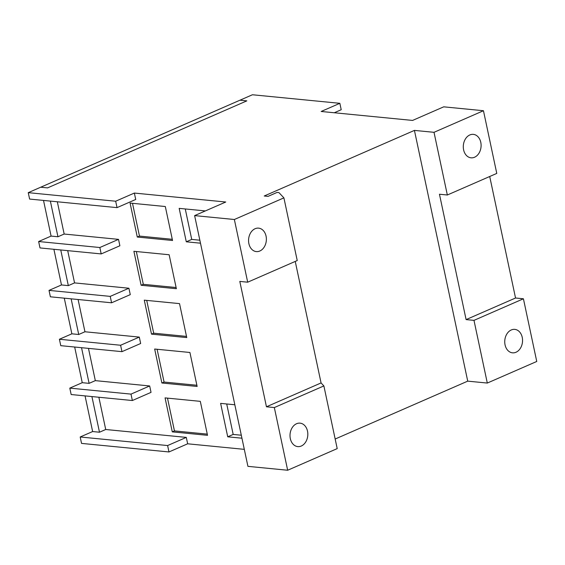 <?xml version="1.0" encoding="UTF-8"?>
<svg xmlns="http://www.w3.org/2000/svg" width="565" height="565" viewBox="0 0 565 565"><rect width="100%" height="100%" fill="white"/><g stroke="black" fill="none" stroke-linecap="round" stroke-linejoin="round"><path stroke-width="0.85" d="M207.27 434.125L174.458 430.911L167.494 398.134M196.888 385.259L164.069 382.046L157.105 349.269M186.499 336.394L153.687 333.18L146.716 300.403M176.111 287.529L143.298 284.315L136.334 251.538M172.283 239.299L139.47 236.085L132.5 203.315M59.41 339.254L60.773 345.667L121.969 351.656L120.606 345.25L59.41 339.254L71.868 333.816L64.283 298.158M69.799 388.12L71.162 394.532L132.358 400.529L130.995 394.116L69.799 388.12L82.25 382.682L74.672 347.023M38.639 241.523L40.002 247.929L101.199 253.925L99.836 247.519L38.639 241.523L51.09 236.085L43.512 200.427M49.021 290.389L50.384 296.802L111.588 302.791L110.224 296.385L49.021 290.389L61.479 284.951L53.901 249.292M174.458 430.911L172.276 431.865L165.058 397.894L200.307 401.348L207.524 435.318L172.276 431.865M164.069 382.046L161.887 382.999L154.669 349.029L189.918 352.482L197.136 386.453L161.887 382.999M153.687 333.18L151.505 334.134L144.287 300.163L179.529 303.617L186.754 337.58L151.505 334.134M143.298 284.315L141.116 285.261L133.898 251.298L169.147 254.751L176.365 288.715L141.116 285.261M139.47 236.085L137.288 237.039L130.07 203.075L165.312 206.529L172.537 240.492L137.288 237.039M199.855 240.21L191.733 239.419L186.281 241.799L179.176 208.365L205.349 210.929M191.733 239.419L185.263 208.965M241.304 435.227L233.183 434.429L227.73 436.816L220.625 403.382L234.835 404.773M233.183 434.429L226.713 403.975M88.479 348.379L95.33 380.633L149.676 385.959L130.995 394.116M149.676 385.959L151.039 392.364L132.358 400.529M78.09 299.514L84.948 331.768L139.294 337.093L120.606 345.25M139.294 337.093L140.657 343.499L121.969 351.656M67.701 250.648L74.559 282.903L128.905 288.228L110.224 296.385M128.905 288.228L130.268 294.633L111.588 302.791M57.319 201.783L64.17 234.037L118.516 239.362L99.836 247.519M118.516 239.362L119.879 245.768L101.199 253.925M241.94 438.207L227.73 436.816M200.483 243.19L186.281 241.799M255.097 228.719A11.78 8.878 -84.4 0 1 258.615 228.14A11.78 8.878 -84.4 0 1 266.355 238.395A11.78 8.878 -84.4 0 1 259.836 251.008A11.78 8.878 -84.4 0 1 256.319 251.595A11.78 8.878 -84.4 0 1 248.579 241.34A11.78 8.878 -84.4 0 1 255.097 228.719M301.286 446.025A11.78 8.878 -84.4 0 1 297.769 446.604A11.78 8.878 -84.4 0 1 290.029 436.35A11.78 8.878 -84.4 0 1 296.547 423.736A11.78 8.878 -84.4 0 1 300.064 423.157A11.78 8.878 -84.4 0 1 307.805 433.411A11.78 8.878 -84.4 0 1 301.286 446.025M295.241 261.426L321.068 382.936L323.879 385.923L274.336 407.563L266.454 406.786L239.807 281.419L247.689 282.189L297.232 260.557L283.905 197.87L278.962 192.623L277.055 192.432L268.043 196.373L264.222 195.999L414.428 130.402L434.012 132.316L483.456 110.726L443.716 106.834L412.577 120.43L321.174 111.475L339.855 103.317L252.428 94.758L239.977 100.196L246.827 100.867L47.559 187.891L40.701 187.22L239.977 100.196L246.827 100.867L47.559 187.891L40.701 187.22L28.25 192.658L115.677 201.218L134.357 193.061L225.76 202.016L194.621 215.611L247.922 466.351L287.663 470.242L337.206 448.61L323.879 385.923M321.068 382.936L266.454 406.786M84.948 331.768L78.719 334.487L71.868 333.816M95.33 380.633L89.108 383.352L82.25 382.682M28.25 192.658L29.613 199.064L117.04 207.63L135.72 199.473L134.357 193.061M64.17 234.037L57.948 236.756L51.09 236.085M74.559 282.903L68.33 285.622L61.479 284.951M244.306 449.352L187.658 443.8L186.295 437.395L105.719 429.499L99.489 432.218L92.639 431.547L85.061 395.895M186.295 437.395L167.614 445.552L80.188 436.985L92.639 431.547M334.275 112.76L341.218 109.73L339.855 103.317M194.621 215.611L234.362 219.503L283.905 197.87M234.362 219.503L247.689 282.189M115.677 201.218L117.04 207.63M167.614 445.552L168.97 451.958L81.544 443.398L80.188 436.985M187.658 443.8L168.97 451.958M98.861 397.244L105.719 429.499M274.336 407.563L287.663 470.242M489.714 176.492L515.541 298.009L523.423 298.779L473.986 320.369L487.305 383.056L467.728 381.142L335.165 439.026M467.728 381.142L414.428 130.402M469.826 134.95A11.78 8.878 -84.4 0 1 473.343 134.364A11.78 8.878 -84.4 0 1 481.083 144.619A11.78 8.878 -84.4 0 1 474.565 157.232A11.78 8.878 -84.4 0 1 471.048 157.819A11.78 8.878 -84.4 0 1 463.307 147.564A11.78 8.878 -84.4 0 1 469.826 134.95M434.012 132.316L447.339 195.003L496.776 173.413L483.456 110.726M515.541 298.009L466.104 319.599L439.457 194.233L447.339 195.003M487.305 383.056L536.75 361.466L523.423 298.779M473.986 320.369L466.104 319.599M511.276 329.96A11.78 8.878 -84.4 0 1 514.793 329.381A11.78 8.878 -84.4 0 1 522.533 339.636A11.78 8.878 -84.4 0 1 516.014 352.249A11.78 8.878 -84.4 0 1 512.497 352.828A11.78 8.878 -84.4 0 1 504.757 342.574A11.78 8.878 -84.4 0 1 511.276 329.96M50.363 201.098L57.948 236.756M60.752 249.963L68.33 285.622M71.141 298.829L78.719 334.487M81.529 347.694L89.108 383.352M91.911 396.566L99.489 432.218"/></g></svg>
